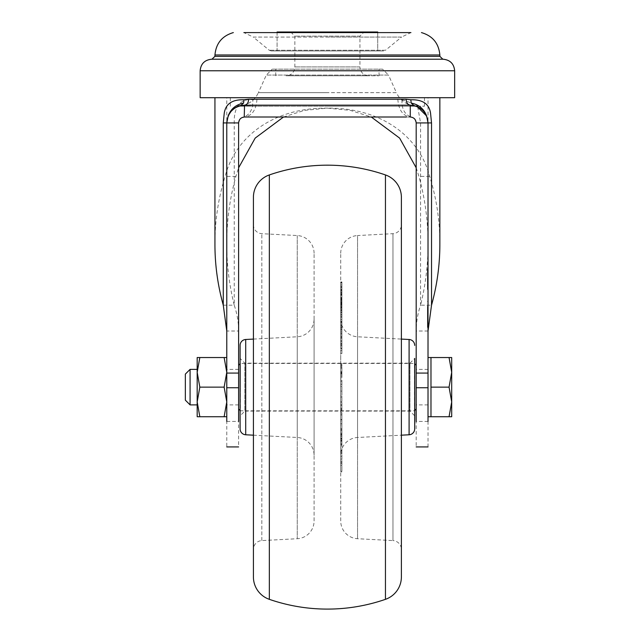 <?xml version="1.0" encoding="UTF-8"?>
<svg xmlns="http://www.w3.org/2000/svg" width="640" height="640" viewBox="0 0 640 640"><rect width="100%" height="100%" fill="white"/><g stroke="black" fill="none" stroke-linecap="round" stroke-linejoin="round"><path stroke-width="0.48" stroke-dasharray="3.2 2.4" d="M409.968 363.16L414.704 358.424L414.704 415.84L414.704 358.424L414.704 415.84L409.968 411.104L409.968 363.16L244.832 363.16L240.096 358.424L240.096 415.84L244.832 411.104L244.832 363.16L244.832 411.104L409.968 411.104L409.968 363.16M414.704 410.512L414.408 387.136L414.408 410.808L240.392 410.808L240.392 387.136L240.096 410.512L240.392 363.456L240.392 387.136L240.392 363.456L414.408 363.456L414.408 387.136L414.704 363.752M340.72 253.272A17.76 17.76 0 0 1 357.544 235.544L357.544 538.728L357.544 235.544L392.968 233.68A8.88 8.88 0 0 0 401.384 224.816L401.384 549.448A8.88 8.88 0 0 0 392.968 540.584L392.968 233.68L392.968 540.584L357.544 538.728A17.76 17.76 0 0 1 340.72 520.992L340.72 253.272L340.72 520.992M314.08 520.992L314.08 253.272L314.08 520.992A17.76 17.76 0 0 1 297.256 538.728L261.824 540.584A8.88 8.88 0 0 0 253.416 549.448L253.416 224.816L253.416 549.448M314.08 253.272A17.76 17.76 0 0 0 297.256 235.544L261.824 233.68A8.88 8.88 0 0 1 253.416 224.816M340.72 455.216L340.72 319.056L340.72 455.216A17.76 17.76 0 0 1 357.544 437.48L357.544 336.784L357.544 437.48L401.384 435.184M340.72 319.056A17.76 17.76 0 0 0 357.544 336.784L401.384 339.088M253.416 435.184L297.256 437.48A17.76 17.76 0 0 1 314.08 455.216L314.08 319.056L314.08 455.216M253.416 339.088L297.256 336.784A17.76 17.76 0 0 0 314.08 319.056M341.896 450.816L341.896 471.264L341.896 444.752L340.72 444.752L340.72 471.264L340.72 444.752L341.896 444.784L341.896 450.816L340.72 450.816M340.72 471.264L341.896 471.224L340.72 471.264M340.72 461.336L340.72 454.944L340.72 461.336L341.896 461.232L341.896 454.944L340.72 454.944L341.896 455.056L341.896 461.336L340.72 461.336M340.72 429.264L340.72 428.8L341.896 428.8L341.896 450.624L341.896 429.264L340.72 429.264L340.72 450.624L340.72 429.264M340.72 434.976L341.896 434.64L340.72 434.976M340.72 429.384L340.72 421.408L340.72 433.192L340.72 429.384L341.896 429.384L341.896 421.408L340.72 421.408M340.72 423.872L340.72 419.96L340.72 423.872L341.896 423.872L341.896 425.176L340.72 425.176M340.72 419.44L340.72 414.744L340.72 423.352L340.72 419.44L341.896 419.44L341.896 414.744L340.72 414.744M340.72 403.232L340.72 414.936L341.896 414.936L340.72 414.848L340.72 403.232L341.896 403.232L341.896 402.352L340.72 402.352M341.896 402.352L341.896 414.848L341.896 404.664L341.896 410.528L340.72 410.528L341.896 410.488L341.896 409.496L340.72 409.496M340.72 391.928L340.72 386.36L340.72 396.096L340.72 388.24L340.72 391.928L341.896 391.928L341.896 386.36L340.72 386.36M341.896 386.36L341.896 396.24L340.72 396.24L340.72 392.872L341.896 392.872L341.896 388.24L340.72 388.24M340.72 397.432L340.72 401.544L340.72 397.432L341.896 397.432L341.896 396.096L340.72 396.096M340.72 380.192L340.72 385.608L340.72 380.192L341.896 380.192L341.896 381.496L340.72 381.496M340.72 365.032L340.72 377.832L340.72 363.688L340.72 373.8L340.72 365.032L341.896 365.032L341.896 377.832L341.896 365.032M340.72 377.896L341.896 377.832L340.72 377.896M340.72 363.624L341.896 363.688L340.72 363.624M340.72 327.368L340.72 312.064L340.72 327.368L341.896 327.368L341.896 319.472L340.72 319.472M340.72 310.648L340.72 299.48L340.72 316.92L340.72 308.152L340.72 310.648L341.896 310.648L341.896 319.08L340.72 319.08M341.896 319.08L341.896 305.12L340.72 305.12L340.72 304.48L341.896 304.48L341.896 301.64L340.72 301.64M341.896 301.64L341.896 281.928L341.896 303.792L341.896 299.936L340.72 299.936L340.72 281.928L340.72 303.792L340.72 299.48L341.896 299.48L341.896 300.872L340.72 300.872M341.896 300.872L341.896 312.544L341.896 304.112L340.72 304.112L341.896 303.872L340.72 303.872M341.896 303.872L341.896 316.92L341.896 308.48L340.72 308.48L341.896 308.152L341.896 309.264L340.72 309.264M340.72 300.192L340.72 307.472L341.896 307.472L341.896 290.912L340.72 290.936L341.896 290.68L341.896 301.096L340.72 301.096L340.72 284.904L341.896 284.904L340.72 285.08L340.72 300.192L341.896 300.192L341.896 306.936L340.72 306.936L340.72 290.912L340.72 303.816L340.72 301.072L341.896 301.072L341.896 302.08L340.72 302.08M340.72 294.984L341.896 294.784L340.72 294.984M341.896 297.832L340.72 297.824M340.72 293.888L341.896 293.888L340.72 293.88M341.896 302.08L341.896 285.08L341.896 299.856L341.896 289.696L340.72 289.696L340.72 289.208L341.896 289.208L341.896 289.808L340.72 289.808M340.72 326.912L340.72 337.56L340.72 322.44L340.72 333.864L340.72 326.912L341.896 326.912L341.896 337.56L341.896 326.912M340.72 336.88L340.72 337.56L341.896 337.56L341.896 336.88L340.72 336.88M340.72 323.112L340.72 322.44L341.896 322.44L341.896 323.112L340.72 323.112M340.72 333.864L341.896 333.896M340.72 339.624L340.72 352.36L340.72 334.072L340.72 348.648L340.72 336.736L340.72 339.624L341.896 339.624L341.896 345.92L340.72 345.92M341.896 345.92L341.896 353.552L340.72 353.552L340.72 352.36L341.896 352.36L341.896 348.144L340.72 348.144M341.896 348.144L341.896 334.072L341.896 348.648L340.72 348.648L340.72 348.072L341.896 348.072L341.896 345.128L340.72 345.128M253.416 197.304L253.416 576.96M240.096 345.4L240.096 428.872M401.384 197.304L401.384 576.96M341.896 303.792L340.72 303.792L340.72 303.352L341.896 303.352L341.896 303.816L341.896 299.192L341.896 303.816L340.72 303.816M341.896 303.064L340.72 303.064M341.896 302.912L340.72 302.912M341.896 299.4L340.72 299.4M341.896 298.632L340.72 298.632M341.896 281.928L340.72 281.928M341.896 282.24L340.72 282.24M341.896 292.6L340.72 292.6M341.896 293.616L340.72 293.616M341.896 292.744L340.72 292.744M341.896 282.632L340.72 282.632M341.896 282.944L340.72 282.944M341.896 294.272L340.72 294.272M341.896 297.416L340.72 297.416M341.896 298.304L340.72 298.304M341.896 299.312L340.72 299.312M341.896 290.88L340.72 290.88M341.896 289.808L341.896 300.192M341.896 289.696L341.896 289.208L341.896 289.696M341.896 299.856L340.72 299.856M341.896 298.872L340.72 298.872M341.896 287.672L340.72 287.672M341.896 287.008L340.72 287.008M341.896 290.224L340.72 290.224M340.72 299.192L341.896 299.216M341.896 304.712L340.72 304.712M341.896 292.792L340.72 292.792M341.896 292.208L340.72 292.208M341.896 290.912L340.72 290.912M341.896 291.136L340.72 291.136M341.896 294.728L340.72 294.728L341.896 294.72M341.896 298.048L340.72 298.048M341.896 295.712L340.72 295.712M341.896 302.616L340.72 302.616M341.896 305.432L340.72 305.432M341.896 302.28L340.72 302.28M341.896 300.856L340.72 300.856M341.896 301.752L340.72 301.752M341.896 321.296L340.72 321.296M341.896 309.264L341.896 310.648M341.896 316.92L340.72 316.92M341.896 314.688L340.72 314.688M341.896 306.264L340.72 306.264M341.896 304.832L340.72 304.832M341.896 312.544L340.72 312.544M341.896 310.312L340.72 310.312M341.896 299.928L341.896 299.48L341.896 299.928L340.72 299.928M341.896 305.12L341.896 304.48L341.896 305.12M341.896 306.832L340.72 306.832M341.896 309.896L340.72 309.896M341.896 311.872L340.72 311.872M341.896 319.472L341.896 313.936L340.72 313.936M341.896 313.936L341.896 324.608L340.72 324.608M341.896 324.608L341.896 327.368M341.896 317.256L340.72 317.256M341.896 315.968L340.72 315.968M341.896 314.768L340.72 314.768M341.896 312.064L340.72 312.064M341.896 326.048L341.896 331.528L341.896 326.048L340.72 325.824L340.72 331.528L340.72 325.824L341.896 325.824L340.72 326.024M341.896 329.464L340.72 329.464M341.896 333.736L340.72 333.736M341.896 324.632L340.72 324.632M341.896 327.688L340.72 327.688M341.896 332.704L340.72 332.704M341.896 331.528L340.72 331.528M341.896 328.688L340.72 328.688M341.896 330.16L340.72 330.16M341.896 345.128L341.896 336.736L340.72 336.736M341.896 336.736L341.896 339.624M341.896 340.656L340.72 340.656M341.896 343.488L340.72 343.488M341.896 348.648L341.896 348.072L341.896 348.648M341.896 344.32L340.72 344.32M341.896 343.24L340.72 343.24M341.896 336.008L340.72 336.008M341.896 334.072L340.72 334.072M341.896 341.456L340.72 341.456M341.896 373.8L340.72 373.8L341.896 373.8M341.896 367.456L340.72 367.36L340.72 373.176L340.72 367.392L341.896 367.392L341.896 373.176L341.896 367.456L340.72 367.456M341.896 365.8L340.72 365.8M341.896 374.968L340.72 374.968M341.896 373.264L340.72 373.264M341.896 364.344L340.72 364.344M341.896 366.552L340.72 366.552M341.896 372.2L340.72 372.2M341.896 376.368L340.72 376.368M341.896 373.176L340.72 373.176M341.896 368.24L340.72 368.24M341.896 371.52L340.72 371.52M341.896 372.768L340.72 372.768M341.896 381.496L341.896 385.608L340.72 385.608M341.896 385.608L341.896 384.312L340.72 384.312M341.896 384.312L341.896 380.192M341.896 396.096L341.896 400.208L340.72 400.208M341.896 400.208L341.896 401.544L340.72 401.544M341.896 401.544L341.896 397.432M341.896 391.104L340.72 391.104M341.896 388.24L341.896 391.928M341.896 409L340.72 409M341.896 409.496L341.896 408.248L340.72 408.248M341.896 408.248L341.896 403.232M341.896 409.68L340.72 409.68M341.896 404.664L340.72 404.664M341.896 405.528L340.72 405.528M341.896 412.176L340.72 412.176M341.896 413.168L340.72 413.168M341.896 414.744L341.896 418.656L340.72 418.656M341.896 418.656L341.896 423.352L340.72 423.352M341.896 423.352L341.896 419.44M341.896 425.176L341.896 421.264L340.72 421.264M341.896 421.264L341.896 419.96L340.72 419.96M341.896 419.96L341.896 423.872M341.896 421.408L341.896 425.216L340.72 425.216M341.896 425.216L341.896 433.192L340.72 433.192M341.896 433.192L341.896 429.384M341.896 445.176L341.896 438.216L341.896 445.176L340.72 445.176L340.72 438.216L340.72 445.176M341.896 438.576L340.72 438.216L341.896 438.576M341.896 433.28L341.896 440.832L341.896 433.28L340.72 433.28L340.72 440.832L340.72 433.28L341.896 433.28M341.896 430.616L340.72 430.616M341.896 440.136L340.72 440.136M341.896 430.76L340.72 430.76M341.896 436.232L340.72 436.232M341.896 441.464L340.72 441.464M341.896 450.624L340.72 450.624M341.896 440.648L340.72 440.648M341.896 443.104L340.72 443.104M341.896 439.24L340.72 439.24M341.896 434.456L340.72 434.456M341.896 435.864L340.72 435.864M341.896 440.832L340.72 440.832M341.896 438.616L340.72 438.616M341.896 456.4L340.72 456.4M341.896 459.136L340.72 459.136M341.896 465.44L340.72 465.44M341.896 463.392L340.72 463.392M341.896 452.72L340.72 452.72M439.856 243.864C439.928 221 436.536 198.512 429.688 176.384C419.192 135.912 380.6 107.568 327.4 108.128L350.328 110.376L371.28 117.008M200.144 97.696L454.656 97.696M223.272 305.192L234.232 305.192C229.216 284.968 226.728 264.528 226.776 243.864C226.712 221.056 229.744 198.56 235.88 176.384L238.616 167.784M240.088 119.016L238.616 122.928L238.616 331.016C238.6 322.408 237.136 313.8 234.232 305.192L234.232 122.928C233.848 109.216 238.728 98.192 252.792 99.768L256.96 99.248L397.832 99.248L402 99.768L416.376 104.608M283.512 117.008L304.408 110.392L327.4 108.128C274.408 107.496 235.568 135.896 225.112 176.384C218.256 198.528 214.872 221.016 214.936 243.864M321.64 59.224L366.344 59.224M327.4 106.208L424.472 106.208L327.4 106.208M369.712 59.224L294.848 59.224M211.952 59.224L281.36 59.224M417.368 106.208L237.432 106.208L417.368 106.208A22.968 22.968 0 0 1 396.424 92.664L327.4 92.664L396.424 92.664L388.504 75.08L266.296 75.08L388.504 75.08L382.576 69.152L272.224 69.152L382.576 69.152M237.432 106.208A22.968 22.968 0 0 0 258.376 92.664L327.4 92.664L258.376 92.664L266.296 75.08L272.224 69.152M271.168 50.944L269.288 50.264L253.248 37.064L327.4 37.064L253.248 37.064L243.872 32.592L410.92 32.592L327.4 32.592L410.92 32.592L401.552 37.064L327.4 37.064L401.552 37.064L385.512 50.264L269.288 50.264L385.512 50.264L383.632 50.944L271.168 50.944L327.4 50.944L277.088 50.944L277.088 32.592M327.4 75.8L379.04 75.8L327.4 75.8M364.096 32L290.704 32L364.096 32L359.952 36.144L294.848 36.144L359.952 36.144L359.952 66.92L294.848 66.92L359.952 66.92A8.88 8.88 0 0 0 368.832 75.8L285.968 75.8L368.832 75.8M290.704 32L294.848 36.144L294.848 66.92A8.88 8.88 0 0 1 285.968 75.8M426.776 116.4L426.608 115.984M427.432 306.512L427.432 321.784L428.016 321.784L428.016 301.496L428.016 321.784L428.016 306.568L428.016 321.784L428.016 306.648L428.016 321.784L427.432 321.784L428.016 321.784L427.432 321.784L427.432 306.512L428.016 306.512M428.016 285.256L428.016 274.296L428.016 285.256L427.432 285.256L428.016 285.256M428.016 281.672L428.016 289.472L428.016 274.592L428.016 281.672L427.432 281.672L427.432 289.472L428.016 289.472L428.016 268.808L428.016 289.472L428.016 268.808L428.016 289.472L428.016 268.808L428.016 289.472L428.016 268.808L428.016 289.472L427.432 289.472L427.432 285.032L428.016 285.032L427.432 285.032L427.432 289.472L428.016 289.472L427.432 289.472L427.432 268.808L428.016 268.808L427.432 268.808L427.432 272.624L428.016 272.624M428.016 446.928L428.016 122.928M428.016 287.464L428.016 268.76L428.016 287.464L427.432 287.464L427.432 289.424L428.016 289.424L427.432 289.424L427.432 285L428.016 285M427.432 322.616L427.432 306.496L427.432 327.416L428.016 327.416L428.016 306.496L428.016 327.416L427.432 327.416L427.432 323.544L428.016 323.544L427.432 323.544L427.432 322.616L428.016 322.616M377.712 32.592L377.712 50.944L277.088 50.944L277.088 32L377.712 32L377.712 50.944L327.4 50.944L383.632 50.944M376.648 59.224L372.496 59.224M217.344 59.224L366.336 59.224M417.696 106.8L420.568 122.928L420.568 305.192C417.664 313.8 416.2 322.408 416.184 331.016L416.184 122.928L414.712 119.024L416.184 122.928L420.568 122.928M402 99.768C401.576 108.976 404.744 114.768 411.488 117.136L414.04 118.376L411.488 117.136L406.536 117.008M428.016 331.016L416.184 331.016L416.184 446.928M416.184 167.784L418.92 176.384C425.056 198.568 428.088 221.064 428.016 243.864C428.064 264.528 425.584 284.968 420.568 305.192L431.528 305.192M402.424 117.008L266.608 117.008M257.144 117.008L244.536 117.008L240.752 118.376L243.304 117.136C249.96 114.944 253.12 109.152 252.792 99.768M419.52 107.776L416.784 106.408M397.832 99.248C398.624 109.96 402.768 115.88 410.264 117.008L411.488 117.136M404.08 105.168L245.024 105.168M327.4 97.696L214.936 97.696L327.4 97.696M228.304 115.72L228.024 116.392M228.168 116.04L228.56 115.168M226.776 122.928L226.776 331.016L238.616 331.016L238.616 446.928M226.776 331.016L226.776 446.928M427.432 280.584L427.432 285.032L427.432 280.584L428.016 280.584M427.432 285L427.432 277.456L428.016 277.456M427.432 277.456L427.432 279.072L428.016 279.072L428.016 280.944L428.016 279.096L427.432 279.096L427.432 270.688L428.016 270.688L427.432 270.696L427.432 268.76L428.016 268.76L427.432 268.76L427.432 287.464M427.432 272.624L427.432 275.104L428.016 275.104M427.432 275.104L427.432 278.896L428.016 278.896M427.432 278.896L427.432 282.72L428.016 282.72M427.432 282.72L427.432 285.656L428.016 285.656M427.432 285.656L427.432 289.472L428.016 289.472L427.432 289.472L427.432 268.808L428.016 268.808L427.432 268.808L427.432 289.472L428.016 289.472L427.432 289.472L427.432 274.6L428.016 274.6L427.432 274.6L427.432 289.472L428.016 289.472L427.432 289.472L427.432 285.968L428.016 285.968M427.432 281.176L427.432 285.544L427.432 281.176L428.016 281.176L428.016 285.544L428.016 281.176L427.432 281.176M427.432 273.648L427.432 276.704L427.432 273.648L428.016 273.648L428.016 272.616L428.016 276.704L428.016 273.648M427.432 272.616L428.016 272.616L427.432 272.616M427.432 275.664L428.016 275.664M427.432 276.704L428.016 276.704L427.432 276.704M427.432 285.544L428.016 285.544L427.432 285.544M427.432 284.512L428.016 284.512M427.432 282.2L428.016 282.2M427.432 285.968L427.432 268.808L428.016 268.808L427.432 268.808L427.432 272.944L428.016 272.944L427.432 272.944L427.432 268.808L428.016 268.808L427.432 268.808L427.432 289.472L428.016 289.472L427.432 289.472L427.432 268.808L428.016 268.808L427.432 268.808L427.432 289.472L428.016 289.472L427.432 289.472L427.432 274.592L428.016 274.592L427.432 274.592L427.432 281.672M427.432 278.096L428.016 278.096M427.432 274.576L428.016 274.576L427.432 274.576M427.432 278.608L428.016 278.608L427.432 278.608M427.432 279.648L428.016 279.648M427.432 284.304L428.016 284.304M427.432 285.328L428.016 285.328L427.432 285.328M427.432 289.472L427.432 277.88L427.432 289.472L428.016 289.472M427.432 285.896L428.016 285.896M427.432 277.88L428.016 277.88L427.432 277.88L427.432 274.296L428.016 274.296L427.432 274.296L427.432 277.88M427.432 281.496L428.016 281.496M427.432 284.672L428.016 284.672M427.432 284.96L428.016 284.96M427.432 278.704L427.432 280.944L427.432 277.68L427.432 278.704L428.016 278.704L428.016 277.68L428.016 278.704L427.432 278.736M427.432 280.944L428.016 280.944M427.432 277.68L428.016 277.68L427.432 277.68M427.432 301.496L428.016 301.496L427.432 301.496M427.432 305.864L428.016 305.864L427.432 305.864M427.432 313.808L427.432 321.784L427.432 306.648L428.016 306.704L427.432 306.704L427.432 309.544L428.016 309.544L427.432 309.544L427.432 310.216L428.016 310.192L427.432 310.192L427.432 306.608L428.016 306.608L427.432 306.608L427.432 313.808L428.016 313.808M427.432 316.472L428.016 316.472M427.432 317.424L428.016 317.424L427.432 317.424M427.432 316.52L428.016 316.52M427.432 310.12L428.016 310.12L427.432 310.12M427.432 318.208L427.432 306.568L427.432 321.784L427.432 318.208L428.016 318.208M427.432 316.984L428.016 316.984M427.432 317.272L428.016 317.272M427.432 317.568L428.016 317.568L428.016 315.032L428.016 317.576L427.432 317.568L427.432 315.032L427.432 318.44L427.432 317.56L428.016 317.56L427.432 317.576M427.432 311.016L427.432 313.256L427.432 309.992L428.016 313.256L428.016 311.016M427.432 313.256L428.016 313.256M427.432 311.408L428.016 311.408M427.432 309.992L428.016 309.992L427.432 309.992M427.432 311.048L428.016 311.048M427.432 310.488L428.016 310.488M427.432 307.92L427.432 310.232L427.432 306.568L428.016 306.568L427.432 306.568L428.016 306.568L427.432 306.568L427.432 307.92L428.016 307.92M427.432 310.44L428.016 310.44L427.432 310.44L428.016 310.44L427.432 310.44L427.432 311.464L428.016 311.472L427.432 311.464L427.432 310.44L428.016 310.44L427.432 310.44L427.432 311.44L428.016 311.44L427.432 311.44L427.432 310.44L428.016 310.44L427.432 310.44L427.432 311.28L428.016 311.28L427.432 311.28L427.432 310.44M427.432 311.248L428.016 311.248M427.432 309.504L427.432 321.784L428.016 321.784L427.432 321.784L428.016 321.784L427.432 321.784L428.016 321.784L427.432 321.784L428.016 321.784L427.432 321.784L428.016 321.784L427.432 321.784L428.016 321.784L427.432 321.784L427.432 310.2L428.016 310.216L427.432 310.2L427.432 306.568L428.016 306.568L427.432 306.568L428.016 306.568L427.432 306.568L427.432 309.504L428.016 309.504M427.432 310.232L428.016 310.232L427.432 310.232M427.432 308.168L428.016 308.168L427.432 308.168M427.432 318.368L428.016 318.368M427.432 315.28L428.016 315.28M427.432 311.696L428.016 311.696L427.432 311.696M427.432 310.888L428.016 310.888M427.432 310.296L428.016 310.296L427.432 310.296M427.432 306.648L428.016 306.648L427.432 306.648M427.432 318.328L428.016 318.328M427.432 318.44L428.016 318.44L427.432 318.44M427.432 315.808L428.016 315.808M427.432 315.088L428.016 315.088M427.432 315.032L428.016 315.032M427.432 315.88L428.016 315.88M427.432 310.2L428.016 310.2M427.432 321.784L428.016 321.784L427.432 321.784L427.432 311.28L427.432 321.784M427.432 321.728L428.016 321.728L427.432 321.728M427.432 317.832L427.432 306.496L427.432 317.864L428.016 317.832M427.432 306.496L428.016 306.496L427.432 306.496M427.432 316.64L428.016 316.64L427.432 316.632M427.432 316.896L428.016 316.896M427.432 323.256L428.016 323.256M427.432 324.016L428.016 324.016M427.432 327.32L428.016 327.32M224.136 387.136L199.824 387.136L197.184 401.928L197.184 387.136L197.184 416.728L199.824 416.728L197.184 401.928L197.184 369.376L197.184 387.136L197.184 372.336L199.824 357.536L224.136 357.536L226.776 372.336L226.776 357.536L226.776 404.888L226.776 372.336L224.136 387.136L226.776 401.928L226.776 416.728L226.776 401.928L224.136 416.728L226.776 416.728M190.08 369.376L190.08 404.888M185.344 374.112L185.344 400.152M449.056 416.728L430.976 416.728L430.976 357.536L430.976 372.336L430.976 357.536L449.056 357.536L451.696 372.336L449.056 387.136L451.696 401.928L449.056 416.728L451.696 416.728L451.696 357.536L449.056 357.536M428.016 387.136L428.016 397.32M238.616 387.136L238.616 365.232L238.616 387.136M428.016 387.736L428.016 397.256M416.184 387.136L416.184 404.888L416.184 387.136M430.976 387.136L449.056 387.136M226.776 357.536L224.136 357.536M199.824 416.728L224.136 416.728M199.824 357.536L197.184 357.536L197.184 372.336L199.824 387.136M261.824 540.584L261.824 233.68L261.824 540.584M297.256 437.48L297.256 336.784L297.256 437.48M297.256 235.544L297.256 538.728L297.256 235.544M245.704 434.776L245.704 339.488M409.096 339.488L409.096 434.776M385.448 174.936L385.448 599.336M269.344 174.936L269.344 599.336M341.896 286.424L340.72 286.424M341.896 350.416L340.72 350.416M200.144 70.768L454.656 70.768M439.888 56.352L214.912 56.352M214.952 54.968L439.848 54.968M320.416 32L320.416 32.592M370.728 32L370.728 32.592M334.384 32L334.384 32.592M284.072 32L284.072 32.592M256.96 99.248C256.176 109.96 252.032 115.88 244.536 117.008L253.576 117.008M428.016 421.44L416.184 421.44M429.688 176.384L418.92 176.384M234.232 122.928L238.616 122.928L240.088 119.024M235.88 176.384L225.112 176.384M226.776 421.44L238.616 421.44M427.432 316.048L428.016 316.048M340.72 289.128L341.896 289.128M340.72 299.056L341.896 299.056M340.72 308L341.896 308M340.72 303.608L341.896 303.608M340.72 304.264L341.896 304.264M340.72 321.712L341.896 321.712M340.72 338.296L341.896 338.296M340.72 325.552L341.896 325.552M340.72 348.76L341.896 348.76M340.72 434.04L341.896 434.04M340.72 438.016L341.896 438.016M340.72 433.088L341.896 433.088M340.72 462.584L341.896 462.584M340.72 453.696L341.896 453.696M340.72 444.088L341.896 444.088M340.72 471.92L341.896 471.92M226.776 243.864L226.776 97.696M424.472 97.696L424.472 106.208M379.04 75.8L379.04 69.152M275.76 75.8L275.76 69.152M422.576 59.224L435.136 59.224M230.328 97.696L230.328 106.208M265.68 117.008L404.288 117.008M415.208 105.872L417.176 106.568M421.496 109.176L423.664 111.28M426.232 115.168L426.664 116.12M244.536 117.008L243.304 117.136M428.016 243.864L428.016 97.696M253.576 105.168L265.68 105.168M404.296 105.168L410.264 105.168M239.592 105.872L237.616 106.568M237.208 106.752L235.272 107.776M233.296 109.176L231.136 111.28M238.616 369.376L226.776 369.376M428.016 369.376L416.184 369.376M428.016 404.888L416.184 404.888M238.616 404.888L226.776 404.888"/><path stroke-width="0.96" d="M269.344 174.936A23.672 23.672 0 0 0 253.416 197.304L253.416 576.96A23.672 23.672 0 0 0 269.344 599.336L269.344 174.936A177.568 177.568 0 0 1 385.448 174.936A23.672 23.672 0 0 1 401.384 197.304L401.384 576.96A23.672 23.672 0 0 1 385.448 599.336A177.568 177.568 0 0 1 269.344 599.336M240.096 415.84L240.096 410.512L238.616 409.032M238.616 365.232L240.096 363.752L240.096 358.424M414.704 358.424L414.704 428.872A5.92 5.92 0 0 1 409.096 434.776L401.384 435.184M414.704 345.4A5.92 5.92 0 0 0 409.096 339.488L401.384 339.088M245.704 339.488L245.704 434.776A5.92 5.92 0 0 1 240.096 428.872L240.096 345.4A5.92 5.92 0 0 1 245.704 339.488L253.416 339.088M401.384 549.448L401.384 224.816M245.704 434.776L253.416 435.184M414.704 428.872L414.704 415.84M214.936 97.696L214.936 243.864C214.896 264.568 217.672 285.008 223.272 305.192L223.272 122.928L224.232 113.28C225.6 103.92 232.192 99.408 244.016 99.768L248.68 99.248L406.12 99.248L410.784 99.768C422.632 99.44 429.224 103.936 430.56 113.256L431.528 122.928L431.528 305.192C437.128 285.008 439.904 264.568 439.856 243.864L439.856 97.696M238.616 167.784L255.184 138.096L283.512 117.008M200.144 70.768L454.656 70.768L454.656 97.696L200.144 97.696L200.144 70.768C200.824 63.76 204.672 59.912 211.688 59.224L217.344 59.224M366.344 59.224L376.648 59.224M294.848 59.224L211.952 59.224L214.912 56.352L439.888 56.352L442.848 59.224L435.136 59.224M281.36 59.224L321.64 59.224M410.92 32.592L243.872 32.592M377.712 32.592L377.712 32L277.088 32L277.088 32.592M416.784 106.408L410.264 105.168C421.048 106.224 426.968 112.144 428.016 122.928L426.664 116.112C424.072 108.952 418.928 104.616 411.24 103.096L410.784 99.768M245.024 105.168L410.264 105.168L410.264 117.008C413.856 117.36 415.824 119.336 416.184 122.928L428.016 122.928L428.016 421.44M372.496 59.224L369.712 59.224M442.848 59.224L211.688 59.224M416.376 104.608L417.696 106.8M414.712 119.024L414.048 118.376L414.712 119.024M431.528 305.192L428.016 331.016M406.536 117.008L402.424 117.008M266.608 117.008L257.144 117.008M416.184 122.928L416.184 421.44M371.28 117.008L399.624 138.112L416.184 167.784M426.608 115.984L417.176 106.568M404.288 117.008L244.536 117.008C240.944 117.36 238.968 119.336 238.616 122.928L238.616 373.072L226.776 373.072L226.776 122.928L238.616 122.928M240.088 119.024L240.752 118.376L240.088 119.016M406.12 99.248C406.384 102.816 407.768 104.792 410.264 105.168L404.08 105.168M248.68 99.248C248.416 102.824 247.032 104.792 244.536 105.168L240.856 105.552C236.536 105.512 228.6 112.744 228.136 116.112L226.776 122.928C227.832 112.144 233.752 106.224 244.536 105.168L244.24 117.016M244.016 99.768L243.552 103.096C235.872 104.616 230.736 108.952 228.136 116.112M226.776 331.016L223.272 305.192M238.616 421.44L238.616 373.072M226.776 421.44L226.776 373.072M199.824 387.136L197.184 401.928L197.184 357.536L199.824 357.536L197.184 372.336L199.824 387.136L224.136 387.136L226.776 372.336L224.136 357.536L226.776 357.536M190.08 369.376L185.344 374.112L185.344 400.152L190.08 404.888L190.08 369.376L197.184 369.376M226.776 416.728L224.136 416.728L226.776 401.928L224.136 387.136M449.056 416.728L451.696 416.728L451.696 372.336L449.056 357.536L451.696 357.536L451.696 372.336L449.056 387.136L451.696 401.928L449.056 416.728L428.016 416.728M428.016 387.136L428.016 387.736L416.184 387.736M449.056 357.536L430.976 357.536L430.976 416.728M430.976 387.136L449.056 387.136M199.824 416.728L197.184 416.728L197.184 401.928L199.824 416.728L224.136 416.728M199.824 357.536L224.136 357.536M385.448 599.336L385.448 174.936M409.096 434.776L409.096 339.488M421.44 32.592C432.648 35.88 438.784 43.336 439.848 54.968L214.952 54.968L214.912 56.352M320.416 32.592L320.416 32M428.016 122.928L431.528 122.928M370.728 32.592L370.728 32M334.384 32.592L334.384 32M284.072 32.592L284.072 32M416.184 373.072L428.016 373.072M410.272 105.168L413.944 105.552L411.24 103.096M243.552 103.096L240.856 105.552L253.576 105.168M240.856 105.552L239.592 105.872M223.272 122.928L226.776 122.928M226.776 387.736L238.616 387.736M454.656 70.768C453.968 63.76 450.12 59.912 443.112 59.224M439.848 54.968L439.888 56.352M233.352 32.592C222.152 35.88 216.016 43.336 214.952 54.968M366.336 59.224L422.576 59.224M253.576 117.008L265.68 117.008M416.184 446.928L428.016 446.928M413.944 105.552L415.208 105.872M419.52 107.776L421.496 109.176M423.664 111.28L426.232 115.168M265.68 105.168L404.296 105.168M237.616 106.568L237.208 106.752M235.272 107.776L233.296 109.176M231.136 111.28L228.56 115.168M238.616 446.928L226.776 446.928M430.976 357.536L428.016 357.536M416.184 365.232L414.704 363.752M416.184 409.032L414.704 410.512M197.184 404.888L190.08 404.888"/></g></svg>
